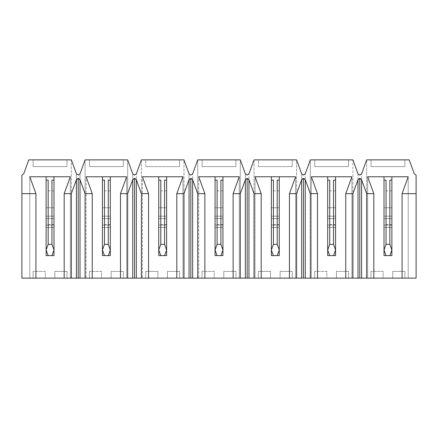 <?xml version="1.0" encoding="UTF-8"?>
<svg xmlns="http://www.w3.org/2000/svg" width="438" height="438" viewBox="0 0 438 438"><rect width="100%" height="100%" fill="white"/><g stroke="black" fill="none" stroke-linecap="round" stroke-linejoin="round"><path stroke-width="0.33" stroke-dasharray="2.19 1.64" d="M359.806 178.452L357.988 179.711L352.913 193.656L345.752 193.656L352.913 193.656L357.988 179.711L359.822 178.452M303.474 178.452L305.27 179.711L310.339 193.656L317.506 193.656L310.339 193.656L305.27 179.711L303.474 178.452L301.673 179.711L296.603 193.656L289.436 193.656L296.603 193.656L301.673 179.711L303.512 178.452M247.158 178.452L248.959 179.711L254.029 193.656L261.19 193.656L254.029 193.656L248.959 179.711L247.158 178.452L245.357 179.711L240.287 193.656L233.125 193.656L240.287 193.656L245.357 179.711L247.196 178.452M190.864 178.452L189.041 179.711L183.971 193.656L176.81 193.656L183.971 193.656L189.041 179.711L190.88 178.452M134.548 178.452L132.73 179.711L127.661 193.656L120.494 193.656L127.661 193.656L132.73 179.711L134.565 178.452M78.238 178.452L76.415 179.711L71.345 193.656L64.183 193.656L71.345 193.656L76.415 179.711L78.254 178.452M80.006 173.831L85.087 159.881L85.087 278.13L80.006 278.13L80.006 173.831L78.216 175.074L76.42 173.831L71.345 159.881L71.345 278.13L416.1 278.13L404.893 278.13L404.893 271.374L392.727 271.374L392.727 278.13L383.157 278.13L383.157 271.374L370.991 271.374L370.991 278.13L366.655 278.13L366.655 159.881L371.046 159.87L371.046 166.626L404.838 166.626L404.838 159.87L409.223 159.87L414.299 173.815L416.1 175.074L416.1 278.13L416.1 175.074L414.299 173.815L409.223 159.87L366.661 159.87L361.58 173.831L359.784 175.074L357.994 173.831L352.913 159.881L352.913 278.13L348.577 278.13L348.577 271.374L336.417 271.374L336.417 278.13L326.841 278.13L326.841 271.374L314.676 271.374L314.676 278.13L310.339 278.13L310.339 159.881L314.736 159.87L314.736 166.626L348.522 166.626L348.522 159.87L352.913 159.87L310.345 159.87L305.264 173.831L303.474 175.074L301.678 173.831L296.603 159.881L296.603 278.13L292.266 278.13L292.266 271.374L280.101 271.374L280.101 278.13L270.525 278.13L270.525 271.374L258.365 271.374L258.365 278.13L254.029 278.13L254.029 159.881L258.42 159.87L258.42 166.626L292.206 166.626L292.206 159.87L296.597 159.87L254.035 159.87L248.948 173.831L247.158 175.074L245.362 173.831L240.287 159.881L240.287 278.13L235.951 278.13L235.951 271.374L223.785 271.374L223.785 278.13L214.215 278.13L214.215 271.374L202.049 271.374L202.049 278.13L197.713 278.13L197.713 159.881L202.104 159.87L202.104 166.626L235.896 166.626L235.896 159.87L240.281 159.87L197.719 159.87L192.638 173.831L190.842 175.074L189.052 173.831L183.971 159.881L183.971 278.13L179.635 278.13L179.635 271.374L167.475 271.374L167.475 278.13L157.899 278.13L157.899 271.374L145.734 271.374L145.734 278.13L141.397 278.13L141.397 159.881L145.794 159.87L145.794 166.626L179.58 166.626L179.58 159.87L183.965 159.87L141.403 159.87L136.322 173.831L134.526 175.074L132.736 173.831L127.661 159.881L127.661 278.13L123.324 278.13L123.324 271.374L111.159 271.374L111.159 278.13L101.583 278.13L101.583 271.374L89.423 271.374L89.423 278.13L85.087 278.13L85.087 159.87L89.478 159.87L89.478 166.626L123.264 166.626L123.264 159.87L127.655 159.87L85.087 159.87L80.006 173.831L80.006 278.13L76.42 278.13L76.42 173.831L78.216 175.074M366.655 193.656L373.817 193.656L366.655 193.656L361.585 179.711L359.784 178.452L361.585 179.711L366.655 193.656M345.752 278.13L351.9 278.13L345.752 278.13M317.506 278.13L311.358 278.13L317.506 278.13L311.358 278.13L311.358 176.766L317.506 193.656L311.358 176.766L311.358 278.13L317.506 278.13M289.436 278.13L295.59 278.13L289.436 278.13M261.19 278.13L255.042 278.13L261.19 278.13L255.042 278.13L255.042 176.766L261.19 193.656L255.042 176.766L255.042 278.13L261.19 278.13M233.125 278.13L239.274 278.13L233.125 278.13M204.874 278.13L198.726 278.13L204.874 278.13L198.726 278.13L198.726 176.766L204.874 193.656L197.713 193.656L204.874 193.656L198.726 176.766L198.726 278.13L204.874 278.13M176.81 278.13L182.958 278.13L176.81 278.13M148.564 278.13L142.41 278.13L148.564 278.13L142.41 278.13L142.41 176.766L148.564 193.656L141.397 193.656L148.564 193.656L142.41 176.766L142.41 278.13L148.564 278.13M120.494 278.13L126.642 278.13L120.494 278.13M92.248 278.13L86.1 278.13L92.248 278.13L86.1 278.13L86.1 176.766L92.248 193.656L85.087 193.656L92.248 193.656L86.1 176.766L86.1 278.13L92.248 278.13M64.183 278.13L70.332 278.13L64.183 278.13M35.932 278.13L29.784 278.13L35.932 278.13L29.784 278.13L29.784 176.766L35.932 193.656L21.9 193.656L35.932 193.656L29.784 176.766L29.784 278.13L35.932 278.13M21.9 278.13L71.345 278.13L67.009 278.13L67.009 271.374L54.843 271.374L54.843 278.13L45.273 278.13L45.273 271.374L33.107 271.374L33.107 278.13L21.9 278.13L21.9 175.074L23.701 173.815L28.777 159.87L33.162 159.87L33.162 166.626L66.954 166.626L66.954 159.87L71.339 159.87L28.777 159.87L23.701 173.815L21.9 175.074L21.9 278.13M402.068 278.13L408.216 278.13L402.068 278.13M373.817 278.13L367.668 278.13L373.817 278.13L367.668 278.13L367.668 176.766L373.817 193.656L367.668 176.766L367.668 278.13L373.817 278.13M335.568 216.186L327.684 216.186L327.684 227.448L335.568 227.448L335.568 216.186L327.684 216.186L327.684 227.448L327.684 216.186L335.568 216.186L335.568 227.448L335.568 216.186L335.568 225.033L327.684 225.033L327.684 218.6L335.568 218.6L327.684 218.6L327.684 216.186L335.568 216.186M391.884 216.186L384 216.186L384 227.448L391.884 227.448L391.884 216.186L384 216.186L384 227.448L384 216.186L391.884 216.186L391.884 227.448L391.884 216.186L391.884 225.033L384 225.033L384 218.6L391.884 218.6L384 218.6L384 216.186L391.884 216.186M279.258 216.186L271.374 216.186L271.374 227.448L279.258 227.448L279.258 216.186L271.374 216.186L271.374 227.448L271.374 216.186L279.258 216.186L279.258 227.448L279.258 216.186L279.258 225.033L271.374 225.033L271.374 218.6L279.258 218.6L271.374 218.6L271.374 216.186L279.258 216.186M222.942 216.186L215.058 216.186L215.058 227.448L222.942 227.448L222.942 216.186L215.058 216.186L215.058 227.448L215.058 216.186L222.942 216.186L222.942 227.448L222.942 216.186L222.942 225.033L215.058 225.033L215.058 218.6L222.942 218.6L215.058 218.6L215.058 216.186L222.942 216.186M166.626 216.186L158.742 216.186L158.742 227.448L166.626 227.448L166.626 216.186L158.742 216.186L158.742 227.448L158.742 216.186L166.626 216.186L166.626 227.448L166.626 216.186L166.626 225.033L158.742 225.033L158.742 218.6L166.626 218.6L158.742 218.6L158.742 216.186L166.626 216.186M110.316 216.186L102.432 216.186L102.432 227.448L110.316 227.448L110.316 216.186L102.432 216.186L102.432 227.448L102.432 216.186L110.316 216.186L110.316 227.448L110.316 216.186L110.316 225.033L102.432 225.033L102.432 218.6L110.316 218.6L102.432 218.6L102.432 216.186L110.316 216.186M54 216.186L46.116 216.186L46.116 227.448L54 227.448L54 216.186L46.116 216.186L46.116 227.448L46.116 216.186L54 216.186L54 227.448L54 216.186L54 225.033L46.116 225.033L46.116 218.6L54 218.6L46.116 218.6L46.116 216.186L54 216.186M384 176.766L384 255.606L384 176.766L367.668 176.766L391.884 176.766L391.884 255.606L391.884 176.766L408.216 176.766L408.216 278.13L408.216 176.766L384 176.766M384 207.738L384 224.634L384 190.842L384 224.634L384 207.738L384 224.634L384 207.738L391.884 207.738L391.884 190.842L391.884 224.634L391.884 190.842L391.884 207.738L391.884 190.842L391.884 207.738L384 207.738M391.884 180.144L389.836 180.144L391.884 180.144M386.053 180.144L384 180.144L386.053 180.144M402.068 193.656L416.1 193.656L402.068 193.656L408.216 176.766L402.068 193.656M327.684 176.766L327.684 255.606L327.684 176.766L311.358 176.766L335.568 176.766L335.568 255.606L335.568 176.766L351.9 176.766L351.9 278.13L351.9 176.766L327.684 176.766M327.684 207.738L327.684 224.634L327.684 190.842L327.684 224.634L327.684 207.738L327.684 224.634L327.684 207.738L335.568 207.738L335.568 190.842L335.568 224.634L335.568 190.842L335.568 207.738L335.568 190.842L335.568 207.738L327.684 207.738M335.568 180.144L333.521 180.144L335.568 180.144M329.737 180.144L327.684 180.144L329.737 180.144M345.752 193.656L351.9 176.766L345.752 193.656M271.374 176.766L271.374 255.606L271.374 176.766L255.042 176.766L279.258 176.766L279.258 255.606L279.258 176.766L295.59 176.766L295.59 278.13L295.59 176.766L271.374 176.766M271.374 207.738L271.374 224.634L271.374 190.842L271.374 224.634L271.374 207.738L271.374 224.634L271.374 207.738L279.258 207.738L279.258 190.842L279.258 224.634L279.258 190.842L279.258 207.738L279.258 190.842L279.258 207.738L271.374 207.738M279.258 180.144L277.205 180.144L279.258 180.144M273.421 180.144L271.374 180.144L273.421 180.144M289.436 193.656L295.59 176.766L289.436 193.656M215.058 176.766L215.058 255.606L215.058 176.766L198.726 176.766L222.942 176.766L222.942 255.606L222.942 176.766L239.274 176.766L239.274 278.13L239.274 176.766L215.058 176.766M215.058 207.738L215.058 224.634L215.058 190.842L215.058 224.634L215.058 207.738L215.058 224.634L215.058 207.738L222.942 207.738L222.942 190.842L222.942 224.634L222.942 190.842L222.942 207.738L222.942 190.842L222.942 207.738L215.058 207.738M222.942 180.144L220.894 180.144L222.942 180.144M217.106 180.144L215.058 180.144L217.106 180.144M233.125 193.656L239.274 176.766L233.125 193.656M158.742 176.766L158.742 255.606L158.742 176.766L142.41 176.766L166.626 176.766L166.626 255.606L166.626 176.766L182.958 176.766L182.958 278.13L182.958 176.766L158.742 176.766M158.742 207.738L158.742 224.634L158.742 190.842L158.742 224.634L158.742 207.738L158.742 224.634L158.742 207.738L166.626 207.738L166.626 190.842L166.626 224.634L166.626 190.842L166.626 207.738L166.626 190.842L166.626 207.738L158.742 207.738M166.626 180.144L164.579 180.144L166.626 180.144M160.795 180.144L158.742 180.144L160.795 180.144M176.81 193.656L182.958 176.766L176.81 193.656M102.432 176.766L102.432 255.606L102.432 176.766L86.1 176.766L110.316 176.766L110.316 255.606L110.316 176.766L126.642 176.766L126.642 278.13L126.642 176.766L102.432 176.766M102.432 207.738L102.432 224.634L102.432 190.842L102.432 224.634L102.432 207.738L102.432 224.634L102.432 207.738L110.316 207.738L110.316 190.842L110.316 224.634L110.316 190.842L110.316 207.738L110.316 190.842L110.316 207.738L102.432 207.738M110.316 180.144L108.263 180.144L110.316 180.144M104.479 180.144L102.432 180.144L104.479 180.144M120.494 193.656L126.642 176.766L120.494 193.656M46.116 176.766L46.116 255.606L46.116 176.766L29.784 176.766L54 176.766L54 255.606L54 176.766L70.332 176.766L70.332 278.13L70.332 176.766L46.116 176.766M46.116 207.738L46.116 224.634L46.116 190.842L46.116 224.634L46.116 207.738L46.116 224.634L46.116 207.738L54 207.738L54 190.842L54 224.634L54 190.842L54 207.738L54 190.842L54 207.738L46.116 207.738M54 180.144L51.947 180.144L54 180.144M48.164 180.144L46.116 180.144L48.164 180.144M64.183 193.656L70.332 176.766L64.183 193.656M54 255.606L46.116 255.606L54 255.606M46.116 249.972L48.164 255.606L46.116 249.972M54 249.972L51.947 255.606L54 249.972M46.116 227.448L54 227.448L46.116 227.448L46.116 225.033L54 225.033L54 227.448L46.116 227.448M33.107 278.13L33.107 271.374L33.107 278.13L33.107 271.374L45.273 271.374L45.273 278.13L45.273 271.374L33.107 271.374L45.273 271.374L45.273 278.13L33.107 278.13M54.843 278.13L54.843 271.374L54.843 278.13L54.843 271.374L67.009 271.374L67.009 278.13L67.009 271.374L54.843 271.374L67.009 271.374L67.009 278.13L54.843 278.13M33.162 166.626L33.162 159.87L33.162 166.626L66.954 166.626L33.162 166.626L33.162 159.87L66.954 159.87L66.954 166.626L66.954 159.87L66.954 166.626L33.162 166.626M110.316 255.606L102.432 255.606L110.316 255.606M102.432 249.972L104.479 255.606L102.432 249.972M110.316 249.972L108.263 255.606L110.316 249.972M102.432 227.448L110.316 227.448L102.432 227.448L102.432 225.033L110.316 225.033L110.316 227.448L102.432 227.448M89.423 278.13L89.423 271.374L89.423 278.13L89.423 271.374L101.583 271.374L101.583 278.13L101.583 271.374L89.423 271.374L101.583 271.374L101.583 278.13L89.423 278.13M111.159 278.13L111.159 271.374L111.159 278.13L111.159 271.374L123.324 271.374L123.324 278.13L123.324 271.374L111.159 271.374L123.324 271.374L123.324 278.13L111.159 278.13M89.478 166.626L89.478 159.87L89.478 166.626L123.264 166.626L89.478 166.626L89.478 159.87L123.264 159.87L123.264 166.626L123.264 159.87L123.264 166.626L89.478 166.626M166.626 255.606L158.742 255.606L166.626 255.606M158.742 249.972L160.795 255.606L158.742 249.972M166.626 249.972L164.579 255.606L166.626 249.972M158.742 227.448L166.626 227.448L158.742 227.448L158.742 225.033L166.626 225.033L166.626 227.448L158.742 227.448M145.734 278.13L145.734 271.374L145.734 278.13L145.734 271.374L157.899 271.374L157.899 278.13L157.899 271.374L145.734 271.374L157.899 271.374L157.899 278.13L145.734 278.13M167.475 278.13L167.475 271.374L167.475 278.13L167.475 271.374L179.635 271.374L179.635 278.13L179.635 271.374L167.475 271.374L179.635 271.374L179.635 278.13L167.475 278.13M145.794 166.626L145.794 159.87L145.794 166.626L179.58 166.626L145.794 166.626L145.794 159.87L179.58 159.87L179.58 166.626L179.58 159.87L179.58 166.626L145.794 166.626M222.942 255.606L215.058 255.606L222.942 255.606M215.058 249.972L217.106 255.606L215.058 249.972M222.942 249.972L220.894 255.606L222.942 249.972M215.058 227.448L222.942 227.448L215.058 227.448L215.058 225.033L222.942 225.033L222.942 227.448L215.058 227.448M202.049 278.13L202.049 271.374L202.049 278.13L202.049 271.374L214.215 271.374L214.215 278.13L214.215 271.374L202.049 271.374L214.215 271.374L214.215 278.13L202.049 278.13M223.785 278.13L223.785 271.374L223.785 278.13L223.785 271.374L235.951 271.374L235.951 278.13L235.951 271.374L223.785 271.374L235.951 271.374L235.951 278.13L223.785 278.13M202.104 166.626L202.104 159.87L202.104 166.626L235.896 166.626L202.104 166.626L202.104 159.87L235.896 159.87L235.896 166.626L235.896 159.87L235.896 166.626L202.104 166.626M279.258 255.606L271.374 255.606L279.258 255.606M271.374 249.972L273.421 255.606L271.374 249.972M279.258 249.972L277.205 255.606L279.258 249.972M271.374 227.448L279.258 227.448L271.374 227.448L271.374 225.033L279.258 225.033L279.258 227.448L271.374 227.448M258.365 278.13L258.365 271.374L258.365 278.13L258.365 271.374L270.525 271.374L270.525 278.13L270.525 271.374L258.365 271.374L270.525 271.374L270.525 278.13L258.365 278.13M280.101 278.13L280.101 271.374L280.101 278.13L280.101 271.374L292.266 271.374L292.266 278.13L292.266 271.374L280.101 271.374L292.266 271.374L292.266 278.13L280.101 278.13M258.42 166.626L258.42 159.87L258.42 166.626L292.206 166.626L258.42 166.626L258.42 159.87L292.206 159.87L292.206 166.626L292.206 159.87L292.206 166.626L258.42 166.626M335.568 255.606L327.684 255.606L335.568 255.606M327.684 249.972L329.737 255.606L327.684 249.972M335.568 249.972L333.521 255.606L335.568 249.972M327.684 227.448L335.568 227.448L327.684 227.448L327.684 225.033L335.568 225.033L335.568 227.448L327.684 227.448M314.676 278.13L314.676 271.374L314.676 278.13L314.676 271.374L326.841 271.374L326.841 278.13L326.841 271.374L314.676 271.374L326.841 271.374L326.841 278.13L314.676 278.13M336.417 278.13L336.417 271.374L336.417 278.13L336.417 271.374L348.577 271.374L348.577 278.13L348.577 271.374L336.417 271.374L348.577 271.374L348.577 278.13L336.417 278.13M314.736 166.626L314.736 159.87L314.736 166.626L348.522 166.626L314.736 166.626L314.736 159.87L348.522 159.87L348.522 166.626L348.522 159.87L348.522 166.626L314.736 166.626M391.884 255.606L384 255.606L391.884 255.606M384 249.972L386.053 255.606L384 249.972M391.884 249.972L389.836 255.606L391.884 249.972M384 227.448L391.884 227.448L384 227.448L384 225.033L391.884 225.033L391.884 227.448L384 227.448M370.991 278.13L370.991 271.374L370.991 278.13L370.991 271.374L383.157 271.374L383.157 278.13L383.157 271.374L370.991 271.374L383.157 271.374L383.157 278.13L370.991 278.13M392.727 278.13L392.727 271.374L392.727 278.13L392.727 271.374L404.893 271.374L404.893 278.13L404.893 271.374L392.727 271.374L404.893 271.374L404.893 278.13L392.727 278.13M371.046 166.626L371.046 159.87L371.046 166.626L404.838 166.626L371.046 166.626L371.046 159.87L404.838 159.87L404.838 166.626L404.838 159.87L404.838 166.626L371.046 166.626M76.42 173.831L76.42 278.13L71.345 278.13L71.345 159.881L76.42 173.831M85.087 193.656L80.012 179.711L78.216 178.452L80.012 179.711L85.087 193.656M136.322 173.831L141.397 159.881L141.397 278.13L136.322 278.13L136.322 173.831L136.322 278.13L132.736 278.13L132.736 173.831L132.736 278.13L127.661 278.13L127.661 159.881L132.736 173.831M141.397 193.656L136.327 179.711L134.526 178.452L136.327 179.711L141.397 193.656M192.638 173.831L197.713 159.881L197.713 278.13L192.638 278.13L192.638 173.831L192.638 278.13L189.052 278.13L189.052 173.831L189.052 278.13L183.971 278.13L183.971 159.881L189.052 173.831M197.713 193.656L192.643 179.711L190.842 178.452L192.643 179.711L197.713 193.656M248.948 173.831L254.029 159.881L254.029 278.13L248.948 278.13L248.948 173.831L248.948 278.13L245.362 278.13L245.362 173.831L245.362 278.13L240.287 278.13L240.287 159.881L245.362 173.831M305.264 173.831L310.339 159.881L310.339 278.13L305.264 278.13L305.264 173.831L305.264 278.13L301.678 278.13L301.678 173.831L301.678 278.13L296.603 278.13L296.603 159.881L301.678 173.831M361.58 173.831L366.655 159.881L366.655 278.13L361.58 278.13L361.58 173.831L361.58 278.13L357.994 278.13L357.994 173.831L359.784 175.074M357.994 173.831L357.994 278.13L352.913 278.13L352.913 159.881L357.994 173.831M54 224.634L46.116 224.634M54 190.842L46.116 190.842M110.316 224.634L102.432 224.634M110.316 190.842L102.432 190.842M166.626 224.634L158.742 224.634M166.626 190.842L158.742 190.842M222.942 224.634L215.058 224.634M222.942 190.842L215.058 190.842M279.258 224.634L271.374 224.634M279.258 190.842L271.374 190.842M335.568 224.634L327.684 224.634M335.568 190.842L327.684 190.842M391.884 224.634L384 224.634M391.884 190.842L384 190.842"/><path stroke-width="0.66" d="M361.58 179.711L359.784 178.452L359.784 278.13L361.58 278.13L361.58 179.711L361.58 278.13L305.264 278.13L305.264 179.711L303.474 178.452L303.474 278.13L305.264 278.13L248.948 278.13L248.948 179.711L247.158 178.452L247.158 278.13L248.948 278.13L192.638 278.13L192.638 179.711L190.842 178.452L190.842 278.13L192.638 278.13L136.322 278.13L136.322 179.711L134.526 178.452L134.526 278.13L136.322 278.13L80.006 278.13L80.006 179.711L78.216 178.452L78.216 278.13L80.006 278.13L21.9 278.13L21.9 193.656L35.932 193.656L29.784 176.766L70.332 176.766L64.183 193.656L64.183 278.13L71.345 278.13L71.345 193.656L76.415 179.711C77.614 178.135 78.813 178.135 80.012 179.711L85.087 193.656L85.087 278.13L92.248 278.13L92.248 193.656L85.087 193.656L92.248 193.656L86.1 176.766L126.642 176.766L120.494 193.656L120.494 278.13L127.661 278.13L127.661 193.656L132.73 179.711C133.929 178.135 135.128 178.135 136.327 179.711L141.397 193.656L141.397 278.13L148.564 278.13L148.564 193.656L141.397 193.656L148.564 193.656L142.41 176.766L182.958 176.766L176.81 193.656L176.81 278.13L183.971 278.13L183.971 193.656L189.041 179.711C190.245 178.135 191.444 178.135 192.643 179.711L197.713 193.656L197.713 278.13L204.874 278.13L204.874 193.656L197.713 193.656L204.874 193.656L198.726 176.766L239.274 176.766L233.125 193.656L233.125 278.13L240.287 278.13L240.287 193.656L245.357 179.711C246.556 178.135 247.755 178.135 248.959 179.711L254.029 193.656L254.029 278.13L261.19 278.13L261.19 193.656L254.029 193.656L261.19 193.656L255.042 176.766L295.59 176.766L289.436 193.656L289.436 278.13L296.603 278.13L296.603 193.656L301.673 179.711C302.872 178.135 304.071 178.135 305.27 179.711L310.339 193.656L310.339 278.13L317.506 278.13L317.506 193.656L310.339 193.656L317.506 193.656L311.358 176.766L351.9 176.766L345.752 193.656L345.752 278.13L352.913 278.13L352.913 193.656L357.988 179.711C359.187 178.135 360.386 178.135 361.585 179.711L366.655 193.656L366.655 278.13L361.58 278.13L373.817 278.13L366.655 278.13L366.655 193.656L373.817 193.656L366.655 193.656L361.585 179.711C360.386 178.135 359.187 178.135 357.988 179.711L352.913 193.656L345.752 193.656L352.913 193.656L352.913 278.13L357.994 278.13L357.994 179.711L357.994 278.13L359.784 278.13L359.784 178.452L357.994 179.711L359.784 178.452L361.58 179.711M78.216 175.074L80.012 173.815L85.087 159.87L80.012 173.815L78.216 175.074L76.415 173.815L78.216 175.074L80.012 173.815M136.327 173.815L134.526 175.074L132.73 173.815L127.655 159.87L132.73 173.815L134.526 175.074L136.327 173.815L141.403 159.87L136.327 173.815L134.526 175.074L132.736 173.831M192.643 173.815L190.842 175.074L189.046 173.815L183.965 159.87L189.046 173.815L190.842 175.074L192.643 173.815L197.719 159.87L192.643 173.815L190.842 175.074L189.052 173.831M248.954 173.815L247.158 175.074L245.357 173.815L240.281 159.87L245.357 173.815L247.158 175.074L248.954 173.815L254.035 159.87L248.954 173.815L247.158 175.074L245.362 173.831M305.27 173.815L303.474 175.074L301.673 173.815L296.597 159.87L301.673 173.815L303.474 175.074L305.27 173.815L310.345 159.87L305.27 173.815L303.474 175.074L301.678 173.831M359.784 175.074L361.585 173.815L366.661 159.87L361.585 173.815L359.784 175.074L357.988 173.815L359.784 175.074L361.58 173.831M416.1 278.13L373.817 278.13L373.817 193.656L367.668 176.766L408.216 176.766L402.068 193.656L416.1 193.656L416.1 175.074L414.299 173.815L409.223 159.87L366.661 159.87L409.223 159.87L414.299 173.815L416.1 175.074L416.1 193.656L402.068 193.656L402.068 278.13L402.068 193.656L408.216 176.766L367.668 176.766L373.817 193.656L373.817 278.13L416.1 278.13L416.1 193.656L416.1 278.13M352.913 159.87L357.988 173.815L352.913 159.87L310.345 159.87L352.913 159.87M71.339 159.87L76.415 173.815L71.339 159.87L28.777 159.87L23.701 173.815L21.9 175.074L21.9 193.656L21.9 175.074L23.701 173.815L28.777 159.87L71.339 159.87M384 255.606L384 176.766L384 249.972L386.053 244.344L386.053 180.144L386.053 244.344L389.836 244.344L391.884 249.972L391.884 255.606L384 255.606L386.053 255.606L384 249.972L384 255.606M391.884 180.144L391.884 249.972L391.884 176.766L391.884 180.144L389.836 180.144L389.836 244.344L389.836 180.144L391.884 180.144M296.597 159.87L254.035 159.87L296.597 159.87M240.281 159.87L197.719 159.87L240.281 159.87M183.965 159.87L141.403 159.87L183.965 159.87M127.655 159.87L85.087 159.87L127.655 159.87M64.183 193.656L71.345 193.656L64.183 193.656L70.332 176.766L29.784 176.766L35.932 193.656L21.9 193.656L21.9 278.13L35.932 278.13L35.932 193.656L35.932 278.13L64.183 278.13L64.183 193.656M120.494 193.656L127.661 193.656L120.494 193.656L126.642 176.766L86.1 176.766L92.248 193.656L92.248 278.13L120.494 278.13L120.494 193.656M176.81 193.656L183.971 193.656L176.81 193.656L182.958 176.766L142.41 176.766L148.564 193.656L148.564 278.13L176.81 278.13L176.81 193.656M233.125 193.656L240.287 193.656L233.125 193.656L239.274 176.766L198.726 176.766L204.874 193.656L204.874 278.13L233.125 278.13L233.125 193.656M289.436 193.656L296.603 193.656L289.436 193.656L295.59 176.766L255.042 176.766L261.19 193.656L261.19 278.13L289.436 278.13L289.436 193.656M327.684 255.606L327.684 176.766L327.684 249.972L329.737 244.344L329.737 180.144L329.737 244.344L333.521 244.344L335.568 249.972L335.568 255.606L327.684 255.606L329.737 255.606L327.684 249.972L327.684 255.606M335.568 180.144L335.568 249.972L335.568 176.766L335.568 180.144L333.521 180.144L333.521 244.344L333.521 180.144L335.568 180.144M317.506 193.656L317.506 278.13L345.752 278.13L345.752 193.656L351.9 176.766L311.358 176.766L317.506 193.656M271.374 255.606L271.374 176.766L271.374 249.972L273.421 244.344L273.421 180.144L273.421 244.344L277.205 244.344L279.258 249.972L279.258 255.606L271.374 255.606L273.421 255.606L271.374 249.972L271.374 255.606M279.258 180.144L279.258 249.972L279.258 176.766L279.258 180.144L277.205 180.144L277.205 244.344L277.205 180.144L279.258 180.144M215.058 255.606L215.058 176.766L215.058 249.972L217.106 244.344L217.106 180.144L217.106 244.344L220.894 244.344L222.942 249.972L222.942 255.606L215.058 255.606L217.106 255.606L215.058 249.972L215.058 255.606M222.942 180.144L222.942 249.972L222.942 176.766L222.942 180.144L220.894 180.144L220.894 244.344L220.894 180.144L222.942 180.144M158.742 255.606L158.742 176.766L158.742 249.972L160.795 244.344L160.795 180.144L160.795 244.344L164.579 244.344L166.626 249.972L166.626 255.606L158.742 255.606L160.795 255.606L158.742 249.972L158.742 255.606M166.626 180.144L166.626 249.972L166.626 176.766L166.626 180.144L164.579 180.144L164.579 244.344L164.579 180.144L166.626 180.144M102.432 255.606L102.432 176.766L102.432 249.972L104.479 244.344L104.479 180.144L104.479 244.344L108.263 244.344L110.316 249.972L110.316 255.606L102.432 255.606L104.479 255.606L102.432 249.972L102.432 255.606M110.316 180.144L110.316 249.972L110.316 176.766L110.316 180.144L108.263 180.144L108.263 244.344L108.263 180.144L110.316 180.144M46.116 255.606L46.116 176.766L46.116 249.972L48.164 244.344L48.164 180.144L48.164 244.344L51.947 244.344L54 249.972L54 255.606L46.116 255.606L48.164 255.606L46.116 249.972L46.116 255.606M54 180.144L54 249.972L54 176.766L54 180.144L51.947 180.144L51.947 244.344L51.947 180.144L54 180.144M46.116 180.144L48.164 180.144L46.116 180.144M54 255.606L54 249.972L51.947 255.606L54 255.606M46.116 249.972L48.164 255.606L51.947 255.606L54 249.972L51.947 244.344L48.164 244.344L46.116 249.972M102.432 180.144L104.479 180.144L102.432 180.144M110.316 255.606L110.316 249.972L108.263 255.606L110.316 255.606M102.432 249.972L104.479 255.606L108.263 255.606L110.316 249.972L108.263 244.344L104.479 244.344L102.432 249.972M158.742 180.144L160.795 180.144L158.742 180.144M166.626 255.606L166.626 249.972L164.579 255.606L166.626 255.606M158.742 249.972L160.795 255.606L164.579 255.606L166.626 249.972L164.579 244.344L160.795 244.344L158.742 249.972M215.058 180.144L217.106 180.144L215.058 180.144M222.942 255.606L222.942 249.972L220.894 255.606L222.942 255.606M215.058 249.972L217.106 255.606L220.894 255.606L222.942 249.972L220.894 244.344L217.106 244.344L215.058 249.972M271.374 180.144L273.421 180.144L271.374 180.144M279.258 255.606L279.258 249.972L277.205 255.606L279.258 255.606M271.374 249.972L273.421 255.606L277.205 255.606L279.258 249.972L277.205 244.344L273.421 244.344L271.374 249.972M327.684 180.144L329.737 180.144L327.684 180.144M335.568 255.606L335.568 249.972L333.521 255.606L335.568 255.606M327.684 249.972L329.737 255.606L333.521 255.606L335.568 249.972L333.521 244.344L329.737 244.344L327.684 249.972M384 180.144L386.053 180.144L384 180.144M391.884 255.606L391.884 249.972L389.836 255.606L391.884 255.606M384 249.972L386.053 255.606L389.836 255.606L391.884 249.972L389.836 244.344L386.053 244.344L384 249.972M71.345 193.656L71.345 278.13L76.42 278.13L76.42 179.711L71.345 193.656L76.42 179.711L76.42 278.13L78.216 278.13L78.216 178.452L76.42 179.711L78.216 178.452L80.006 179.711L80.006 278.13L85.087 278.13L85.087 193.656L80.012 179.711C78.813 178.135 77.614 178.135 76.415 179.711L71.345 193.656M127.661 193.656L127.661 278.13L132.736 278.13L132.736 179.711L127.661 193.656L132.736 179.711L132.736 278.13L134.526 278.13L134.526 178.452L132.736 179.711L134.526 178.452L136.322 179.711L136.322 278.13L141.397 278.13L141.397 193.656L136.327 179.711C135.128 178.135 133.929 178.135 132.73 179.711L127.661 193.656M183.971 193.656L183.971 278.13L189.052 278.13L189.052 179.711L183.971 193.656L189.052 179.711L189.052 278.13L190.842 278.13L190.842 178.452L189.052 179.711L190.842 178.452L192.638 179.711L192.638 278.13L197.713 278.13L197.713 193.656L192.643 179.711C191.444 178.135 190.245 178.135 189.041 179.711L183.971 193.656M240.287 193.656L240.287 278.13L245.362 278.13L245.362 179.711L240.287 193.656L245.362 179.711L245.362 278.13L247.158 278.13L247.158 178.452L245.362 179.711L247.158 178.452L248.948 179.711L248.948 278.13L254.029 278.13L254.029 193.656L248.959 179.711C247.755 178.135 246.556 178.135 245.357 179.711L240.287 193.656M296.603 193.656L296.603 278.13L301.678 278.13L301.678 179.711L296.603 193.656L301.678 179.711L301.678 278.13L303.474 278.13L303.474 178.452L301.678 179.711L303.474 178.452L305.264 179.711L305.264 278.13L310.339 278.13L310.339 193.656L305.27 179.711C304.071 178.135 302.872 178.135 301.673 179.711L296.603 193.656M352.913 193.656L357.994 179.711L352.913 193.656"/></g></svg>
